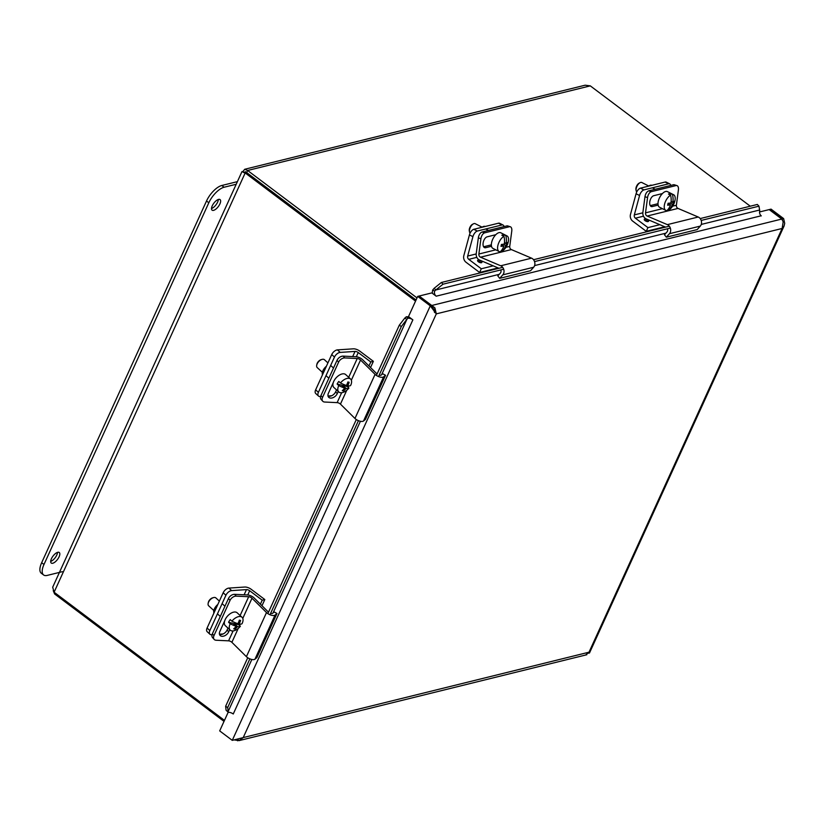 <?xml version="1.0" encoding="UTF-8"?>
<svg xmlns="http://www.w3.org/2000/svg" width="826" height="826" viewBox="0 0 826 826"><rect width="100%" height="100%" fill="white"/><g stroke="black" fill="none" stroke-linecap="round" stroke-linejoin="round"><path stroke-width="1.24" d="M480.918 238.693A5.338 2.86 -72.5 0 1 484.676 232.829L482.105 232.013A5.338 2.86 107.5 0 0 478.337 237.888L480.918 238.693L478.873 254.016A2.684 2.158 -103.9 0 0 480.505 257.196L500.711 265.786A5.379 4.316 76.1 0 1 502.807 274.862L499.699 278.352L497.82 275.925L500.422 273.003A2.684 2.158 -103.9 0 0 500.773 269.937M509.374 226.737A5.338 2.86 -72.5 0 1 510.292 226.747L507.711 225.932A5.338 2.86 107.5 0 0 506.792 225.921L509.374 226.737L484.676 232.829M506.792 225.921L482.105 232.013M499.699 278.352L530.56 270.732L533.668 267.242A5.379 4.316 -103.9 0 0 531.572 258.166L511.366 249.576A2.684 2.158 76.1 0 1 509.735 246.396L511.769 231.073A5.338 2.86 -72.5 0 0 510.292 226.747M491.491 246.272L485.678 247.707A5.679 3.036 -72.5 0 1 484.697 247.697A5.679 3.036 -72.5 0 1 483.272 242.224A5.679 3.036 -72.5 0 1 487.134 236.845L495.765 234.708M483.613 246.767L491.346 244.857M498.925 268.274L479.503 260.025A5.379 4.316 76.1 0 1 476.23 253.644L478.337 237.888M503.406 236.019L503.736 234.615L505.842 235.678A15.89 12.452 72 0 1 506.173 243.433A15.942 6.081 13.3 0 0 507.732 242.379A15.054 11.801 72 0 1 507.278 244.3L504.449 242.875M504.48 242.576L506.173 243.433M507.278 244.3A15.942 6.081 -166.7 0 1 505.719 245.353L503.457 244.207M505.719 245.353A15.89 12.452 72 0 1 502.177 251.145L501.31 250.701M503.953 236.298A8.745 4.285 -63.2 0 0 498.202 244.331A8.745 4.285 -63.2 0 0 499.131 251.527A8.745 4.285 -63.2 0 0 500.288 251.754A15.89 12.452 -108 0 0 503.829 245.962A15.942 6.081 -166.7 0 1 500.969 246.355A15.054 11.801 -108 0 0 501.423 244.434A15.942 6.081 13.3 0 0 504.283 244.042A15.89 12.452 -108 0 0 503.953 236.298L501.847 235.234A8.745 4.285 -63.2 0 1 503.736 234.615M501.372 244.723L503.829 245.962M505.842 235.678A8.745 4.285 -63.2 0 1 507.009 235.916A8.745 4.285 -63.2 0 1 508.372 241.409A15.973 15.973 0 0 1 504.356 249.359A8.745 4.285 -63.2 0 1 502.177 251.145M508.372 241.409A8.745 4.285 -63.2 0 1 508.238 242.039M473.432 223.825L472.462 224.321A4.264 2.096 116.8 0 0 469.405 228.833A4.264 2.096 116.8 0 0 469.282 230.63L469.457 231.703A5.338 2.612 -63.2 0 1 469.602 229.452A5.338 2.612 -63.2 0 1 473.432 223.825A5.338 2.612 -63.2 0 1 475.156 223.66L482.147 227.191M470.139 233.056A5.338 2.612 -63.2 0 1 469.457 231.703M499.131 251.527L492.905 248.378A8.745 4.285 -63.2 0 1 491.676 242.255A8.745 4.285 -63.2 0 1 500.773 232.777L507.009 235.916M481.455 262.72A2.344 0.981 -155.5 0 1 478.843 262.069A2.344 0.981 -155.5 0 1 477.614 260.469A2.344 0.981 -155.5 0 1 480.154 260.551A2.344 0.981 -155.5 0 1 481.888 262.41A2.344 0.981 -155.5 0 1 481.455 262.72M472.916 236.67A5.338 2.612 -63.2 0 1 477.314 231.053L473.825 229.298A5.338 2.612 116.8 0 0 469.426 234.904L472.916 236.67L467.681 256.06A2.684 2.158 -103.9 0 0 468.765 259.343L481.3 268.77L479.617 272.477L465.988 262.224A5.379 4.316 76.1 0 1 463.82 255.668L469.426 234.904M498.512 223.196L502.001 224.961A5.338 2.612 -63.2 0 1 503.096 225.044L499.606 223.278A5.338 2.612 116.8 0 0 498.512 223.196L473.825 229.298M502.001 224.961L477.314 231.053M503.096 225.044A5.338 2.612 -63.2 0 1 504.005 226.603M485.203 226.489A7.341 3.603 116.8 0 0 482.033 227.264M493.194 265.838L481.3 268.77M498.088 267.913L479.617 272.477M647.563 197.548A5.338 2.86 -72.5 0 1 651.322 191.673L648.74 190.868A5.338 2.86 107.5 0 0 644.982 196.733L647.563 197.548L645.519 212.86A2.684 2.158 -103.9 0 0 647.15 216.051L667.356 224.631A5.379 4.316 76.1 0 1 669.452 233.706L666.345 237.196L664.465 234.78L667.067 231.848A2.684 2.158 -103.9 0 0 667.408 228.781M676.009 185.582A5.338 2.86 -72.5 0 1 676.938 185.592L674.357 184.787A5.338 2.86 107.5 0 0 673.438 184.766L676.009 185.582L651.322 191.673M673.438 184.766L648.74 190.868M666.345 237.196L697.206 229.576L700.314 226.087A5.379 4.316 -103.9 0 0 698.218 217.011L678.012 208.42A2.684 2.158 76.1 0 1 676.38 205.24L678.414 189.918A5.338 2.86 -72.5 0 0 676.938 185.592M658.136 205.116L652.323 206.552A5.679 3.036 -72.5 0 1 651.342 206.541A5.679 3.036 -72.5 0 1 649.917 201.069A5.679 3.036 -72.5 0 1 653.779 195.69L662.411 193.563M650.258 205.612L657.992 203.702M665.57 227.119L646.149 218.869A5.379 4.316 76.1 0 1 642.876 212.499L644.982 196.733M670.051 194.864L670.382 193.47L672.488 194.533A15.89 12.452 72 0 1 672.818 202.277A15.942 6.081 13.3 0 0 674.377 201.224A15.054 11.801 72 0 1 673.923 203.144L671.094 201.72M671.125 201.42L672.818 202.277M673.923 203.144A15.942 6.081 -166.7 0 1 672.364 204.198L670.103 203.051M672.364 204.198A15.89 12.452 72 0 1 668.823 209.99L667.955 209.546M670.598 195.142A8.745 4.285 -63.2 0 0 664.847 203.175A8.745 4.285 -63.2 0 0 665.777 210.372A8.745 4.285 -63.2 0 0 666.933 210.609A15.89 12.452 -108 0 0 670.475 204.807A15.942 6.081 -166.7 0 1 667.615 205.199A15.054 11.801 -108 0 0 668.069 203.279A15.942 6.081 13.3 0 0 670.929 202.897A15.89 12.452 -108 0 0 670.598 195.142L668.492 194.079A8.745 4.285 -63.2 0 1 670.382 193.47M668.017 203.568L670.475 204.807M672.488 194.533A8.745 4.285 -63.2 0 1 673.655 194.76A8.745 4.285 -63.2 0 1 675.007 200.253A15.973 15.973 0 0 1 671.001 208.204A8.745 4.285 -63.2 0 1 668.823 209.99M675.007 200.253A8.745 4.285 -63.2 0 1 674.873 200.883M640.078 182.67L639.107 183.176A4.264 2.096 116.8 0 0 636.051 187.678A4.264 2.096 116.8 0 0 635.927 189.474L636.103 190.548A5.338 2.612 -63.2 0 1 636.247 188.297A5.338 2.612 -63.2 0 1 640.078 182.67A5.338 2.612 -63.2 0 1 641.802 182.505L648.792 186.036M636.784 191.9A5.338 2.612 -63.2 0 1 636.103 190.548M665.777 210.372L659.551 207.233A8.745 4.285 -63.2 0 1 658.322 201.11A8.745 4.285 -63.2 0 1 667.418 191.622L673.655 194.76M648.09 221.564A2.344 0.981 -155.5 0 1 645.488 220.924A2.344 0.981 -155.5 0 1 644.259 219.313A2.344 0.981 -155.5 0 1 646.799 219.396A2.344 0.981 -155.5 0 1 648.534 221.265A2.344 0.981 -155.5 0 1 648.09 221.564M639.561 195.514A5.338 2.612 -63.2 0 1 643.96 189.897L640.47 188.142A5.338 2.612 116.8 0 0 636.072 193.749L639.561 195.514L634.327 214.905A2.684 2.158 -103.9 0 0 635.4 218.188L647.945 227.625L646.262 231.332L632.623 221.069A5.379 4.316 76.1 0 1 630.465 214.512L636.072 193.749M665.157 182.05L668.647 183.806A5.338 2.612 -63.2 0 1 669.741 183.888L666.252 182.133A5.338 2.612 116.8 0 0 665.157 182.05L640.47 188.142M668.647 183.806L643.96 189.897M669.741 183.888A5.338 2.612 -63.2 0 1 670.65 185.458M651.848 185.334A7.341 3.603 116.8 0 0 648.678 186.118M659.84 224.682L647.945 227.625M664.734 226.768L646.262 231.332M342.48 385.99L342.821 385.453L347.261 386.547L348.923 388.065A15.89 3.841 -147.1 0 1 346.001 388.375A15.942 12.658 103.8 0 1 343.523 390.946L342.738 390.223M342.821 385.453L346.001 388.375M343.523 390.946A15.054 3.645 -147.1 0 1 342.263 390.636A15.942 12.658 -76.2 0 0 344.741 388.065L341.561 385.143L337.122 384.049A8.745 4.873 -47.5 0 1 338.805 381.447L340.467 382.965A15.89 3.841 32.9 0 0 346.435 385.453A15.942 12.658 -76.2 0 0 347.88 381.942A15.054 3.645 32.9 0 0 349.14 382.252A15.942 12.658 103.8 0 1 347.694 385.763A15.89 3.841 32.9 0 0 350.606 385.463A8.745 4.873 -47.5 0 0 350.606 379.072L345.702 374.581A8.745 4.873 -47.5 0 0 344.401 373.899A8.745 4.873 -47.5 0 0 335.377 378.721A8.745 4.873 -47.5 0 0 333.89 387.477L338.794 391.968A8.745 4.873 -47.5 0 1 338.784 385.577L337.122 384.049M344.741 388.065A15.89 3.841 -147.1 0 1 338.784 385.577M347.694 385.763L346.724 384.875M347.839 385.794A8.745 4.873 -47.5 0 1 347.261 386.547M340.467 382.965A8.745 4.873 -47.5 0 1 350.606 379.072M348.923 388.065A8.745 4.873 -47.5 0 1 340.095 392.639A8.745 4.873 -47.5 0 1 338.794 391.968M322.047 359.403L321.149 359.651A4.264 2.375 132.5 0 0 316.874 364.318L316.699 365.237A5.338 2.974 -47.5 0 1 322.047 359.403A5.338 2.974 -47.5 0 1 323.658 359.32A5.338 2.974 -47.5 0 1 324.453 359.733L327.922 362.913M322.388 372.32L317.236 367.601A5.338 2.974 -47.5 0 1 316.699 365.237M341.644 392.722L337.132 402.634L324.67 402.035A5.338 3.51 -41.8 0 1 322.708 401.188A5.338 3.51 -41.8 0 1 322.532 397.43L320.922 395.633A5.338 3.51 138.2 0 0 321.097 399.392L322.708 401.188M379.186 375.107A2.684 1.125 24.5 0 0 381.178 375.087L382.779 373.755L385.525 375.293L383.615 376.883A5.379 2.251 -155.5 0 1 375.066 374.364L360.549 360.002A2.684 1.125 24.5 0 0 357.235 358.525L344.772 357.926L343.172 356.13A5.338 3.51 138.2 0 0 337.008 360.342L338.619 362.139L322.532 397.43M337.008 360.342L320.922 395.633M338.619 362.139A5.338 3.51 -41.8 0 1 344.772 357.926M338.247 391.462L337.266 393.63A5.679 3.727 -41.8 0 1 333.043 397.647A5.679 3.727 -41.8 0 1 328.614 397.203A5.679 3.727 -41.8 0 1 328.428 393.197L333.27 382.583M328.036 396.098A5.679 3.727 138.2 0 0 335.655 391.823L336.533 389.893M337.132 402.634A2.684 1.125 -155.5 0 1 340.446 404.11L354.963 418.472A5.379 2.251 24.5 0 0 363.512 421.002L365.422 419.401L385.525 375.293M343.172 356.13L355.985 356.739A5.379 2.251 -155.5 0 1 362.624 359.702L376.904 373.827A2.684 1.125 24.5 0 0 377.069 373.971M320.612 396.48L320.096 396.511A5.338 2.974 -47.5 0 1 318.495 396.036A5.338 2.974 -47.5 0 1 318.392 392.35L315.646 389.831A5.338 2.974 132.5 0 0 315.749 393.527L318.495 396.036M331.732 354.55L334.478 357.059A5.338 2.974 -47.5 0 1 340.198 352.403L355.035 351.422A2.684 1.125 -155.5 0 1 358.236 352.547L370.781 361.974L373.373 361.334L359.733 351.081A5.379 2.251 24.5 0 0 353.332 348.83L337.452 349.883A5.338 2.974 132.5 0 0 331.732 354.55L315.646 389.831M334.478 357.059L318.392 392.35M326.404 366.238A7.341 4.089 132.5 0 0 322.501 374.808M328.015 395.984L331.68 395.747M370.781 361.974L368.964 365.97M373.373 361.334L370.544 367.539M233.923 624.188L234.264 623.661L238.704 624.755L240.366 626.273A15.89 3.841 -147.1 0 1 237.454 626.573A15.942 12.658 103.8 0 1 234.966 629.154L234.181 628.431M234.264 623.661L237.454 626.573M234.966 629.154A15.054 3.645 -147.1 0 1 233.706 628.844A15.942 12.658 -76.2 0 0 236.195 626.263L233.004 623.351L228.565 622.257A8.745 4.873 -47.5 0 1 230.248 619.645L231.91 621.173A15.89 3.841 32.9 0 0 237.878 623.661A15.942 12.658 -76.2 0 0 239.334 620.14A15.054 3.645 32.9 0 0 240.583 620.45A15.942 12.658 103.8 0 1 239.137 623.971A15.89 3.841 32.9 0 0 242.049 623.661A8.745 4.873 -47.5 0 0 242.049 617.28L237.145 612.789A8.745 4.873 -47.5 0 0 235.844 612.107A8.745 4.873 -47.5 0 0 226.82 616.929A8.745 4.873 -47.5 0 0 225.333 625.674L230.237 630.166A8.745 4.873 -47.5 0 1 230.227 623.775L228.565 622.257M236.195 626.263A15.89 3.841 -147.1 0 1 230.227 623.775M239.137 623.971L238.167 623.083M239.282 623.991A8.745 4.873 -47.5 0 1 238.704 624.755M231.91 621.173A8.745 4.873 -47.5 0 1 242.049 617.28M240.366 626.273A8.745 4.873 -47.5 0 1 231.538 630.847A8.745 4.873 -47.5 0 1 230.237 630.166M213.49 597.601L212.592 597.859A4.264 2.375 132.5 0 0 208.317 602.526L208.142 603.445A5.338 2.974 -47.5 0 1 213.49 597.601A5.338 2.974 -47.5 0 1 215.101 597.518A5.338 2.974 -47.5 0 1 215.896 597.931L219.365 601.111M213.831 610.528L208.679 605.809A5.338 2.974 -47.5 0 1 208.142 603.445M233.087 630.93L228.575 640.842L216.123 640.243A5.338 3.51 -41.8 0 1 214.151 639.386A5.338 3.51 -41.8 0 1 213.975 635.628L212.365 633.831A5.338 3.51 138.2 0 0 212.54 637.589L214.151 639.386M270.629 613.315A2.684 1.125 24.5 0 0 272.621 613.295L274.222 611.952L276.968 613.501L275.058 615.091A5.379 2.251 -155.5 0 1 266.509 612.562L251.992 598.21A2.684 1.125 24.5 0 0 248.678 596.723L236.226 596.135L234.615 594.328A5.338 3.51 138.2 0 0 228.451 598.54L230.062 600.337L213.975 635.628M228.451 598.54L212.365 633.831M230.062 600.337A5.338 3.51 -41.8 0 1 236.226 596.135M229.69 629.67L228.709 631.828A5.679 3.727 -41.8 0 1 224.486 635.855A5.679 3.727 -41.8 0 1 220.057 635.411A5.679 3.727 -41.8 0 1 219.871 631.405L224.713 620.791M219.479 634.306A5.679 3.727 138.2 0 0 227.098 630.032L227.976 628.101M228.575 640.842A2.684 1.125 -155.5 0 1 231.889 642.318L246.406 656.68A5.379 2.251 24.5 0 0 254.955 659.2L256.865 657.61L276.968 613.501M234.615 594.328L247.428 594.947A5.379 2.251 -155.5 0 1 254.067 597.9L268.347 612.025A2.684 1.125 24.5 0 0 268.512 612.18M212.055 634.688L211.539 634.719A5.338 2.974 -47.5 0 1 209.938 634.244A5.338 2.974 -47.5 0 1 209.835 630.558L207.089 628.039A5.338 2.974 132.5 0 0 207.192 631.725L209.938 634.244M223.175 592.748L225.921 595.267A5.338 2.974 -47.5 0 1 231.641 590.611L246.478 589.619A2.684 1.125 -155.5 0 1 249.679 590.745L262.224 600.182L264.816 599.542L251.187 589.289A5.379 2.251 24.5 0 0 244.775 587.038L228.895 588.091A5.338 2.974 132.5 0 0 223.175 592.748L207.089 628.039M225.921 595.267L209.835 630.558M217.847 604.446A7.341 4.089 132.5 0 0 213.944 613.006M219.458 634.192L223.123 633.955M262.224 600.182L260.407 604.167M264.816 599.542L261.987 605.737M234.119 739.9L239.096 740.602L243.216 737.587L232.271 740.354L219.685 730.896L228.193 712.218M435.539 313.033L431.74 305.496L419.154 296.028L417.698 296.389L430.284 305.857L436.314 313.87L434.879 307.83L419.422 296.224M782.346 219.809L782.181 218.952L769.595 209.494L771.05 209.133L783.637 218.601L784.7 223.319L784.091 225.952L782.129 228.472L436.314 313.87L243.216 737.587L589.021 652.189L585.892 654.781M409.159 317.06A6.525 2.726 24.5 0 0 409.138 317.06A6.525 2.726 24.5 0 0 406.299 316.792L407.941 318.196L406.846 319.373L404.802 318.082L406.299 316.792M228.327 712.332L226.087 710.236L228.327 712.332A4.006 1.673 -155.5 0 1 233.252 713.994L232.973 713.798M431.74 305.496L430.284 305.857L232.271 740.354M431.864 305.992L432.132 305.393L781.778 219.055L783.203 221.812L782.129 228.472L589.021 652.189L589.475 653.015L784.101 225.952M419.556 295.935L431.822 292.9L436.19 296.193A4.006 3.211 -103.9 0 1 434.641 291.093L432.721 289.967A6.525 5.235 -103.9 0 0 432.463 293.385L432.463 293.385M759.538 211.972L769.202 209.587L781.778 219.055M761.159 215.792L436.19 296.183M432.793 308.573L434.486 311.784M782.005 219.324L783.637 218.601M588.649 653.211L589.475 653.015M432.721 289.967L434.166 288.274L435.798 289.988L434.641 291.093M761.293 215.896A4.006 3.211 -103.9 0 1 759.755 210.806L758.97 206.17L757.339 204.456L700.19 218.57M381.633 374.705L406.846 319.373L401.333 326.497L399.288 325.217L404.802 318.082M434.166 288.274L441.383 282.482L443.015 284.196L435.798 289.988L499.255 274.315M226.087 710.236L225.632 706.271L227.677 707.552L228.131 711.527L251.847 659.478M407.941 318.196A4.006 1.673 -155.5 0 1 412.866 319.858L233.252 713.994M758.97 206.17L701.191 220.439M670.33 228.059L534.546 261.594M503.684 269.214L443.015 284.196M401.333 326.497L378.535 376.542M358.432 420.661L269.978 614.75M249.875 658.859L227.677 707.552M399.288 325.217L376.408 375.427M356.305 419.546L267.851 613.635M247.748 657.744L225.632 706.271M669.328 226.19L533.544 259.725M502.683 267.345L441.383 282.482M417.698 296.389L408.509 316.565L412.866 319.858M243.938 172.665L242.916 172.014L246.633 172.593L245.177 172.954L415.55 301.118M224.476 720.386L54.103 592.221L52.688 587.214L241.977 171.591L245.177 172.954L54.103 592.221M246.633 172.593L416.036 300.034M417.006 297.918L247.614 170.486L244.723 169.268L585.138 85.202L590.291 85.863L750.276 206.201M244.651 172.469L245.332 171.715L246.664 172.572L416.056 299.993M55.084 592.954L54.619 593.966L224.022 721.387M53.236 590.652L54.619 593.966M243.226 172.128L242.73 171.756L244.723 169.268M246.664 172.572L247.614 170.486L590.291 85.863M218.57 199.407A6.618 2.808 -53 0 1 220.057 199.593A6.618 2.808 -53 0 1 218.322 206.562A6.618 2.808 -53 0 1 212.096 210.165A6.618 2.808 -53 0 1 212.953 204.497A6.618 2.808 -53 0 1 218.57 199.407M211.508 208.534A6.618 2.808 127 0 0 218.322 199.479M57.748 552.305A6.618 2.808 -53 0 1 59.235 552.48A6.618 2.808 -53 0 1 57.5 559.46A6.618 2.808 -53 0 1 51.274 563.064A6.618 2.808 -53 0 1 52.131 557.395A6.618 2.808 -53 0 1 57.748 552.305M50.685 561.432A6.618 2.808 127 0 0 57.5 552.377M62.425 571.664L47.206 575.412A16.014 6.794 -53 0 1 43.613 574.979A16.014 6.794 -53 0 1 43.984 564.468L208.823 202.752A16.014 6.794 -53 0 1 224.114 187.234L236.215 184.25M237.403 181.637L221.802 185.489A16.014 6.794 127 0 0 206.51 201.007L41.661 562.723A16.014 6.794 127 0 0 41.3 573.234L43.613 574.979M509.735 246.396L505.966 247.325M495.786 249.834L478.873 254.016M485.678 247.707L483.881 247.139M511.366 249.576L480.505 257.196M531.572 258.166L500.711 265.786M533.668 267.242L502.807 274.862M478.213 261.635A1.363 0.568 -155.5 0 1 479.586 261.801A1.363 0.568 -155.5 0 1 480.608 262.73M481.868 262.451A2.344 0.981 24.5 0 0 480.123 260.613A2.344 0.981 24.5 0 0 477.604 260.5M476.199 253.954L467.681 256.06M476.839 257.34L468.765 259.343M676.38 205.24L672.612 206.17M662.421 208.679L645.519 212.86M652.323 206.552L650.527 205.994M678.012 208.42L647.15 216.051M698.218 217.011L667.356 224.631M700.314 226.087L669.452 233.706M644.858 220.48A1.363 0.568 -155.5 0 1 646.231 220.645A1.363 0.568 -155.5 0 1 647.254 221.575M648.513 221.296A2.344 0.981 24.5 0 0 646.768 219.468A2.344 0.981 24.5 0 0 644.249 219.344M642.845 212.809L634.327 214.905M643.485 216.195L635.4 218.188M357.235 358.525L348.675 377.306M337.266 393.63L335.655 391.823M360.549 360.002L351.349 380.197M348.748 385.907L348.107 387.322M346.765 390.264L340.446 404.11M375.066 374.364L354.963 418.472M383.615 376.883L363.512 421.002M340.198 352.403L337.452 349.883M355.035 351.422L352.681 356.584M358.236 352.547L356.316 356.77M248.678 596.723L240.118 615.515M228.709 631.828L227.098 630.032M251.992 598.21L242.792 618.395M240.19 624.115L239.55 625.519M238.208 628.462L231.889 642.318M266.509 612.562L246.406 656.68M275.058 615.091L254.955 659.2M231.641 590.611L228.895 588.091M246.478 589.619L244.124 594.792M249.679 590.745L247.759 594.968M237.568 740.798L238.342 739.817M434.497 312.496L434.879 307.83M534.598 265.59L665.901 233.159M701.243 224.435L759.517 210.041M273.076 612.913L360.404 421.27M41.661 562.723L43.984 564.468M206.51 201.007L208.823 202.752M221.802 185.489L224.114 187.234M488.558 230.423L485.709 228.978M655.204 189.268L652.354 187.832M333.498 368.024L331.247 365.959M328.851 378.236L326.012 375.634M224.951 606.232L222.69 604.157M220.294 616.444L217.455 613.842M239.096 740.612L586.832 654.729"/></g></svg>
